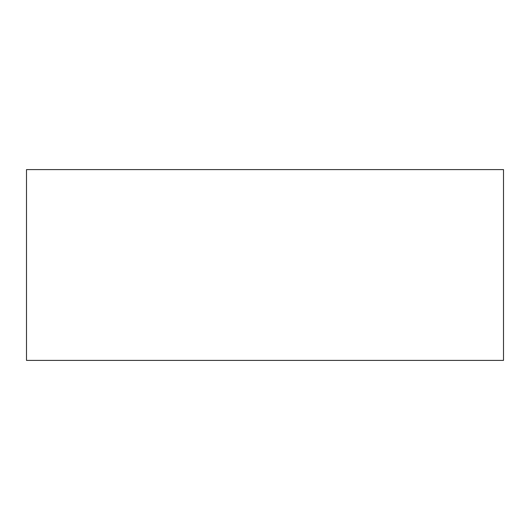 <?xml version="1.0" encoding="UTF-8"?>
<svg xmlns="http://www.w3.org/2000/svg" width="530" height="530" viewBox="0 0 530 530"><rect width="100%" height="100%" fill="white"/><g stroke="black" fill="none" stroke-linecap="round" stroke-linejoin="round"><path stroke-width="0.79" d="M26.5 265L26.5 169.6L503.5 169.6L503.5 360.4L26.5 360.4L26.5 265"/></g></svg>
